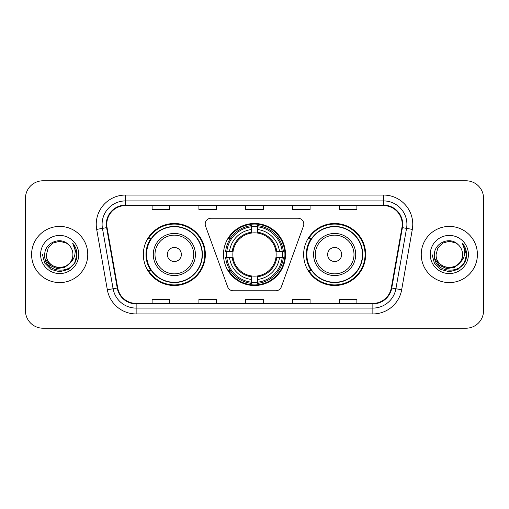 <?xml version="1.0" encoding="UTF-8"?>
<svg xmlns="http://www.w3.org/2000/svg" width="509" height="509" viewBox="0 0 509 509"><rect width="100%" height="100%" fill="white"/><g stroke="black" fill="none" stroke-linecap="round" stroke-linejoin="round"><path stroke-width="0.76" d="M205.191 224.075A5.853 5.853 0 0 0 205.541 226.079L227.688 286.923A5.853 5.853 0 0 0 233.186 290.773L275.814 290.773A5.853 5.853 0 0 0 281.312 286.923L303.459 226.079A5.853 5.853 0 0 0 297.962 218.227L211.038 218.227A5.853 5.853 0 0 0 205.191 224.075M303.644 254.5A31.011 31.011 0 0 0 334.655 285.511A31.011 31.011 0 0 0 365.659 254.5A31.011 31.011 0 0 0 334.655 223.489A31.011 31.011 0 0 0 303.644 254.5M223.489 254.5A31.011 31.011 0 0 0 254.5 285.511A31.011 31.011 0 0 0 285.511 254.5A31.011 31.011 0 0 0 254.5 223.489A31.011 31.011 0 0 0 223.489 254.5M143.341 254.5A31.011 31.011 0 0 0 174.345 285.511A31.011 31.011 0 0 0 205.356 254.5A31.011 31.011 0 0 0 174.345 223.489A31.011 31.011 0 0 0 143.341 254.5M150.779 270.298A28.377 28.377 0 0 1 150.779 238.702M226.276 257.427A28.377 28.377 0 0 1 226.276 251.573M311.082 270.298A28.377 28.377 0 0 1 311.082 238.702M25.45 198.332L25.45 310.668A17.554 17.554 0 0 0 43.004 328.216L465.996 328.216A17.554 17.554 0 0 0 483.55 310.668L483.55 198.332A17.554 17.554 0 0 0 465.996 180.784L43.004 180.784A17.554 17.554 0 0 0 25.45 198.332L25.45 310.668M31.596 254.5A28.084 28.084 0 0 0 59.674 282.584A28.084 28.084 0 0 0 87.758 254.5A28.084 28.084 0 0 0 59.674 226.416A28.084 28.084 0 0 0 31.596 254.5A28.084 28.084 0 0 0 59.674 282.584A28.084 28.084 0 0 0 87.758 254.5A28.084 28.084 0 0 0 59.674 226.416A28.084 28.084 0 0 0 31.596 254.5M421.242 254.5A28.084 28.084 0 0 0 449.326 282.584A28.084 28.084 0 0 0 477.404 254.5A28.084 28.084 0 0 0 449.326 226.416A28.084 28.084 0 0 0 421.242 254.5A28.084 28.084 0 0 0 449.326 282.584A28.084 28.084 0 0 0 477.404 254.5A28.084 28.084 0 0 0 449.326 226.416A28.084 28.084 0 0 0 421.242 254.5M106.775 224.31A18.725 18.725 0 0 1 125.494 205.591L383.506 205.591A18.725 18.725 0 0 1 401.945 227.561L391.294 287.941A18.725 18.725 0 0 1 372.862 303.409L136.138 303.409A18.725 18.725 0 0 1 117.706 287.941L107.055 227.561A18.725 18.725 0 0 1 106.775 224.31M106.305 224.31A19.189 19.189 0 0 0 106.597 227.644L117.242 288.024A19.189 19.189 0 0 0 136.138 303.879L372.862 303.879A19.189 19.189 0 0 0 391.758 288.024L402.403 227.644A19.189 19.189 0 0 0 383.506 205.121L125.494 205.121A19.189 19.189 0 0 0 106.305 224.31M96.685 229.394A29.255 29.255 0 0 1 125.494 195.055L383.506 195.055A29.255 29.255 0 0 1 412.315 229.394L401.665 289.767A29.255 29.255 0 0 1 372.862 313.945L136.138 313.945A29.255 29.255 0 0 1 107.335 289.767L96.685 229.394L102.449 228.376A23.401 23.401 0 0 1 125.494 200.909L383.506 200.909A23.401 23.401 0 0 1 406.551 228.376L395.907 288.756A23.401 23.401 0 0 1 372.862 308.091L136.138 308.091A23.401 23.401 0 0 1 113.093 288.756L102.449 228.376A23.401 23.401 0 0 1 102.093 224.31M465.996 180.784L43.004 180.784M43.004 328.216L465.996 328.216M483.55 310.668L483.55 198.332M245.726 205.591L245.726 209.549L263.274 209.549L263.274 205.591M198.917 205.591L198.917 209.549L216.471 209.549L216.471 205.591M152.115 205.591L152.115 209.549L169.669 209.549L169.669 205.591M292.529 205.591L292.529 209.549L310.083 209.549L310.083 205.591M339.331 205.591L339.331 209.549L356.885 209.549L356.885 205.591M263.274 303.409L263.274 299.451L245.726 299.451L245.726 303.409M216.471 303.409L216.471 299.451L198.917 299.451L198.917 303.409M169.669 303.409L169.669 299.451L152.115 299.451L152.115 303.409M310.083 303.409L310.083 299.451L292.529 299.451L292.529 303.409M356.885 303.409L356.885 299.451L339.331 299.451L339.331 303.409M69.809 262.994C62.792 272.487 45.759 266.417 46.453 254.5C45.638 271.564 73.71 271.564 72.902 254.5C73.71 271.564 45.638 271.564 46.453 254.5L48.221 247.889L53.063 243.047L59.674 241.272L66.291 243.047L68.34 244.505C60.221 235.998 44.595 243.009 44.741 254.5C43.259 274.917 76.363 275.452 76.897 255.493L76.923 254.5C76.872 250.161 75.434 246.356 72.596 243.073C74.753 246.611 75.51 250.422 74.874 254.5C74.257 257.968 72.571 260.799 69.809 262.994A13.228 13.228 0 0 0 72.902 254.5C73.71 271.564 45.638 271.564 46.453 254.5L48.221 247.889L53.063 243.047M72.902 254.5A13.228 13.228 0 0 0 68.34 244.505M70.656 262.288L64.681 267.454L56.855 268.548L49.653 265.291L45.155 258.788M40.599 254.5A19.075 19.075 0 0 0 59.674 273.575A19.075 19.075 0 0 0 78.755 254.5A19.075 19.075 0 0 0 59.674 235.425A19.075 19.075 0 0 0 40.599 254.5M72.596 243.073L76.916 255.003L76.115 249.276L76.916 255.003L76.115 249.276L76.916 255.003L72.723 243.219L76.916 255.003L72.723 243.219L76.923 254.5L74.613 263.121L68.301 269.439L59.674 271.749L51.053 269.439L44.741 263.121L42.425 254.5M72.723 243.219L76.916 255.009M257.427 282.196L257.427 283.373A29.019 29.019 0 0 0 283.373 257.427L282.196 257.427A27.849 27.849 0 0 1 257.427 282.196L257.427 279.486A25.157 25.157 0 0 0 279.486 257.427L275.948 257.427A21.645 21.645 0 0 0 257.427 233.052L257.427 226.804A27.849 27.849 0 0 1 282.196 251.573L283.373 251.573A29.019 29.019 0 0 0 257.427 225.627L257.427 226.804M226.804 257.427L225.627 257.427A29.019 29.019 0 0 0 251.573 283.373L251.573 282.196A27.849 27.849 0 0 1 226.804 257.427L229.514 257.427A25.157 25.157 0 0 0 251.573 279.486L251.573 275.948A21.645 21.645 0 0 0 275.948 257.427L276.813 257.427A22.504 22.504 0 0 1 257.427 276.813L257.427 279.486M251.573 226.804L251.573 225.627A29.019 29.019 0 0 0 225.627 251.573L226.804 251.573A27.849 27.849 0 0 1 251.573 226.804L251.573 229.514A25.157 25.157 0 0 0 229.514 251.573L233.052 251.573A21.645 21.645 0 0 0 251.573 275.948L251.573 276.813A22.504 22.504 0 0 1 232.187 257.427L229.514 257.427M226.861 257.427A27.791 27.791 0 0 1 226.861 251.573M257.427 226.861A27.791 27.791 0 0 0 251.573 226.861M282.139 251.573A27.791 27.791 0 0 1 282.139 257.427M282.196 251.573L279.486 251.573A25.157 25.157 0 0 0 257.427 229.514M279.486 257.427L282.196 257.427M251.573 279.486L251.573 282.196M275.948 251.573L279.486 251.573M257.427 275.986L257.427 276.813M251.573 275.948A21.645 21.645 0 0 1 233.052 257.427L232.187 257.427M257.427 282.139A27.791 27.791 0 0 1 251.573 282.139M229.514 251.573L226.804 251.573M251.573 233.014L251.573 229.514M257.427 233.052A21.645 21.645 0 0 0 233.052 251.573L232.187 251.573A22.504 22.504 0 0 1 251.573 232.187M257.427 233.014L257.427 232.187A22.504 22.504 0 0 1 276.813 251.573M230.157 238.702L228.496 238.702A30.425 30.425 0 0 1 284.925 254.5A30.425 30.425 0 0 1 228.496 270.298L230.157 270.298M181.369 254.5A7.018 7.018 0 0 0 174.345 247.482A7.018 7.018 0 0 0 167.327 254.5A7.018 7.018 0 0 0 174.345 261.518A7.018 7.018 0 0 0 181.369 254.5M195.411 254.5A21.06 21.06 0 0 0 174.345 233.44A21.06 21.06 0 0 0 153.285 254.5A21.06 21.06 0 0 0 174.345 275.56A21.06 21.06 0 0 0 195.411 254.5A21.06 21.06 0 0 1 174.345 275.56A21.06 21.06 0 0 1 153.285 254.5M202.137 254.5A27.791 27.791 0 0 0 174.345 226.709A27.791 27.791 0 0 0 146.554 254.5A27.791 27.791 0 0 0 174.345 282.291A27.791 27.791 0 0 0 202.137 254.5M204.771 254.5A30.425 30.425 0 0 1 148.348 270.298L151.167 270.298A28.052 28.052 0 0 0 202.397 254.57A28.052 28.052 0 0 0 151.167 238.702L148.348 238.702A30.425 30.425 0 0 1 204.771 254.5M341.673 254.5A7.018 7.018 0 0 0 334.655 247.482A7.018 7.018 0 0 0 327.631 254.5A7.018 7.018 0 0 0 334.655 261.518A7.018 7.018 0 0 0 341.673 254.5M355.715 254.5A21.06 21.06 0 0 0 334.655 233.44A21.06 21.06 0 0 0 313.589 254.5A21.06 21.06 0 0 0 334.655 275.56A21.06 21.06 0 0 0 355.715 254.5A21.06 21.06 0 0 1 334.655 275.56A21.06 21.06 0 0 1 313.589 254.5M362.446 254.5A27.791 27.791 0 0 0 334.655 226.709A27.791 27.791 0 0 0 306.863 254.5A27.791 27.791 0 0 0 334.655 282.291A27.791 27.791 0 0 0 362.446 254.5M365.074 254.5A30.425 30.425 0 0 1 308.651 270.298L311.47 270.298A28.052 28.052 0 0 0 362.707 254.57A28.052 28.052 0 0 0 311.47 238.702L308.651 238.702A30.425 30.425 0 0 1 365.074 254.5M462.547 254.5C463.362 271.564 435.29 271.564 436.098 254.5L437.867 247.889L442.709 243.047L449.326 241.272L455.937 243.047L457.985 244.505C449.873 235.998 434.247 243.009 434.393 254.5C432.904 274.917 466.009 275.452 466.543 255.493L466.575 254.5C466.524 250.161 465.08 246.356 462.242 243.073C464.399 246.611 465.162 250.422 464.52 254.5C463.903 257.968 462.217 260.799 459.462 262.994A13.228 13.228 0 0 0 462.547 254.5C463.362 271.564 435.29 271.564 436.098 254.5L437.867 247.889L442.709 243.047L449.326 241.272L455.937 243.047L457.985 244.505A13.228 13.228 0 0 1 462.547 254.5C463.362 271.564 435.29 271.564 436.098 254.5C435.411 266.417 452.437 272.487 459.462 262.994M460.301 262.288L454.327 267.454L446.508 268.548L439.305 265.291L434.807 258.788M430.245 254.5A19.075 19.075 0 0 0 449.326 273.575A19.075 19.075 0 0 0 468.401 254.5A19.075 19.075 0 0 0 449.326 235.425A19.075 19.075 0 0 0 430.245 254.5M462.242 243.073L466.562 255.003L465.76 249.276L466.575 254.5M432.077 254.5L434.387 263.121L440.699 269.439L449.326 271.749L457.947 269.439L464.259 263.121L466.575 254.5L462.369 243.219L466.562 255.003L462.496 243.366M462.369 243.219L466.562 255.009M383.506 195.055L383.506 205.121M102.449 228.376L106.597 227.644M136.138 313.945L136.138 303.879M372.862 303.879L372.862 313.945M391.758 288.024L401.665 289.767M107.335 289.767L117.242 288.024M402.403 227.644L412.315 229.394M125.494 195.055L125.494 205.121M257.427 275.948A21.645 21.645 0 0 0 275.948 257.427M282.4 257.427A28.052 28.052 0 0 0 282.4 251.573M257.427 226.6A28.052 28.052 0 0 0 251.573 226.6M251.573 282.4A28.052 28.052 0 0 0 257.427 282.4M193.694 254.5A19.348 19.348 0 0 0 174.345 235.152A19.348 19.348 0 0 0 154.997 254.5A19.348 19.348 0 0 0 174.345 273.848A19.348 19.348 0 0 0 193.694 254.5M354.003 254.5A19.348 19.348 0 0 0 334.655 235.152A19.348 19.348 0 0 0 315.306 254.5A19.348 19.348 0 0 0 334.655 273.848A19.348 19.348 0 0 0 354.003 254.5"/></g></svg>
